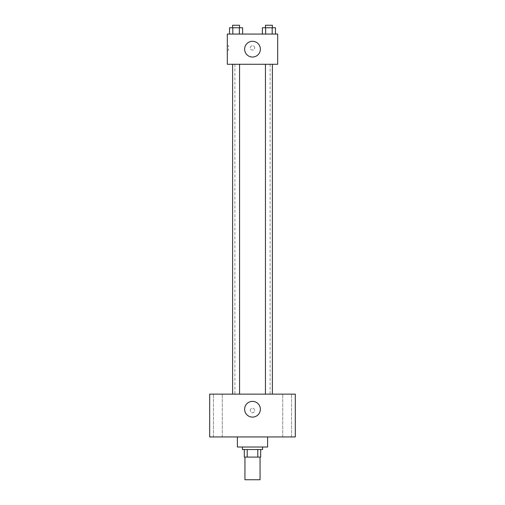 <?xml version="1.0" encoding="UTF-8"?>
<svg xmlns="http://www.w3.org/2000/svg" width="505" height="505" viewBox="0 0 505 505"><rect width="100%" height="100%" fill="white"/><g stroke="black" fill="none" stroke-linecap="round" stroke-linejoin="round"><path stroke-width="0.38" stroke-dasharray="2.52 1.89" d="M260.056 479.75L244.944 479.75M260.056 457.088L244.944 457.088L260.056 457.088M247.198 457.088L244.319 457.088L244.319 449.532L247.198 449.532L247.198 457.088L260.681 457.088M257.802 449.532L247.198 449.532L257.802 449.532L257.802 457.088M247.198 449.532L244.319 449.532M242.425 449.532L262.575 449.532M252.5 447.013L242.425 447.013L252.5 447.013M267.606 447.013L237.394 447.013M267.606 436.945L237.394 436.945L267.606 436.945M217.876 436.945L222.288 436.945L217.876 436.945M287.124 436.945L282.712 436.945L287.124 436.945M209.695 436.945L295.305 436.945L295.305 394.14L209.695 394.14L209.695 436.945M217.876 394.14L222.288 394.14L217.876 394.14M287.124 394.14L282.712 394.14L287.124 394.14M252.5 401.374A7.872 7.872 0 0 1 259.317 413.178A7.872 7.872 0 0 1 245.682 413.178A7.872 7.872 0 0 1 252.5 401.374M250.297 410.502A2.203 2.203 0 0 1 253.605 408.595A2.203 2.203 0 0 1 253.605 412.415A2.203 2.203 0 0 1 250.297 410.502A2.203 2.203 0 0 1 253.605 408.595A2.203 2.203 0 0 1 253.605 412.415A2.203 2.203 0 0 1 250.297 410.502M295.305 408.299L295.305 412.711L295.305 408.299M209.695 412.711L209.695 408.299L209.695 412.711M236.081 394.14L239.559 394.14L236.081 394.14M268.919 394.14L265.441 394.14L268.919 394.14M239.559 394.14L232.609 394.14L239.559 394.14L239.559 64.28L232.609 64.28L239.559 64.28M270.125 394.14L234.875 394.14L270.125 394.14L270.125 64.28L234.875 64.28L270.125 64.28M265.441 64.28L272.391 64.28L265.441 64.28L272.391 64.28L265.441 64.28L265.441 394.14M272.391 64.28L272.391 394.14M227.319 64.28L277.681 64.28L277.681 34.062L227.319 34.062L227.319 64.28M254.703 47.912A2.203 2.203 0 0 0 251.395 46.005A2.203 2.203 0 0 0 251.395 49.818A2.203 2.203 0 0 0 254.703 47.912A2.203 2.203 0 0 0 251.395 46.005A2.203 2.203 0 0 0 251.395 49.818A2.203 2.203 0 0 0 254.703 47.912M229.541 34.062L229.541 27.769L232.811 27.769L232.811 34.062L229.541 34.062L242.627 34.062L229.541 34.062L242.627 34.062L229.541 34.062L242.627 34.062L229.541 34.062L232.811 34.062L232.811 27.769L242.627 27.769L239.351 27.769L239.351 34.062L239.351 27.769L229.541 27.769L242.627 27.769L242.627 34.062M262.373 34.062L262.373 27.769L265.649 27.769L265.649 34.062L262.373 34.062L275.459 34.062L262.373 34.062L275.459 34.062L262.373 34.062L275.459 34.062L262.373 34.062L265.649 34.062L265.649 27.769L275.459 27.769L272.189 27.769L272.189 34.062L272.189 27.769L262.373 27.769L275.459 27.769L275.459 34.062M227.319 50.115L227.319 45.709L227.319 50.115L228.588 50.115L228.588 45.709L228.588 50.115M277.681 45.709L277.681 50.115L277.681 45.709M260.372 49.168A7.872 7.872 0 0 1 248.567 55.986A7.872 7.872 0 0 1 248.567 42.357A7.872 7.872 0 0 1 260.372 49.168M272.391 27.769L265.441 27.769L272.391 27.769L265.441 27.769L272.391 27.769L272.391 25.25L265.441 25.25L272.391 25.25L265.441 25.25L265.441 27.769M239.559 27.769L232.609 27.769L239.559 27.769L232.609 27.769L239.559 27.769L239.559 25.25L232.609 25.25L239.559 25.25L232.609 25.25L232.609 27.769M272.189 27.769L272.189 34.062M265.649 27.769L265.649 34.062M239.351 27.769L239.351 34.062M232.811 27.769L232.811 34.062M222.288 436.945L222.288 394.14L222.288 436.945M213.464 436.945L213.464 394.14L213.464 436.945M291.536 436.945L291.536 394.14L291.536 436.945M282.712 436.945L282.712 394.14L282.712 436.945M234.875 64.28L234.875 394.14M232.609 64.28L232.609 394.14M228.588 45.709L227.319 45.709"/><path stroke-width="0.76" d="M244.944 457.088L244.944 479.75L260.056 479.75L260.056 457.088M257.802 449.532L257.802 457.088L244.319 457.088L244.319 449.532M257.802 457.088L260.681 457.088L260.681 449.532L260.681 457.088M262.575 447.013L262.575 449.532L242.425 449.532L242.425 447.013M247.198 449.532L247.198 457.088M237.394 436.945L237.394 447.013L267.606 447.013L267.606 436.945M295.305 436.945L209.695 436.945L209.695 394.14L295.305 394.14L295.305 436.945M252.5 401.374A7.872 7.872 0 0 1 259.317 413.178A7.872 7.872 0 0 1 245.682 413.178A7.872 7.872 0 0 1 252.5 401.374M265.441 394.14L265.441 64.28M239.559 64.28L239.559 394.14M277.681 64.28L227.319 64.28L227.319 34.062L277.681 34.062L277.681 64.28M260.372 49.168A7.872 7.872 0 0 1 248.567 55.986A7.872 7.872 0 0 1 248.567 42.357A7.872 7.872 0 0 1 260.372 49.168M275.459 34.062L275.459 27.769L262.373 27.769L262.373 34.062M272.189 27.769L272.189 34.062M265.649 27.769L265.649 34.062M265.441 27.769L265.441 25.25L272.391 25.25L272.391 27.769M242.627 34.062L242.627 27.769L229.541 27.769L229.541 34.062M239.351 27.769L239.351 34.062M232.811 27.769L232.811 34.062M232.609 27.769L232.609 25.25L239.559 25.25L239.559 27.769M272.391 394.14L272.391 64.28M232.609 64.28L232.609 394.14"/></g></svg>
